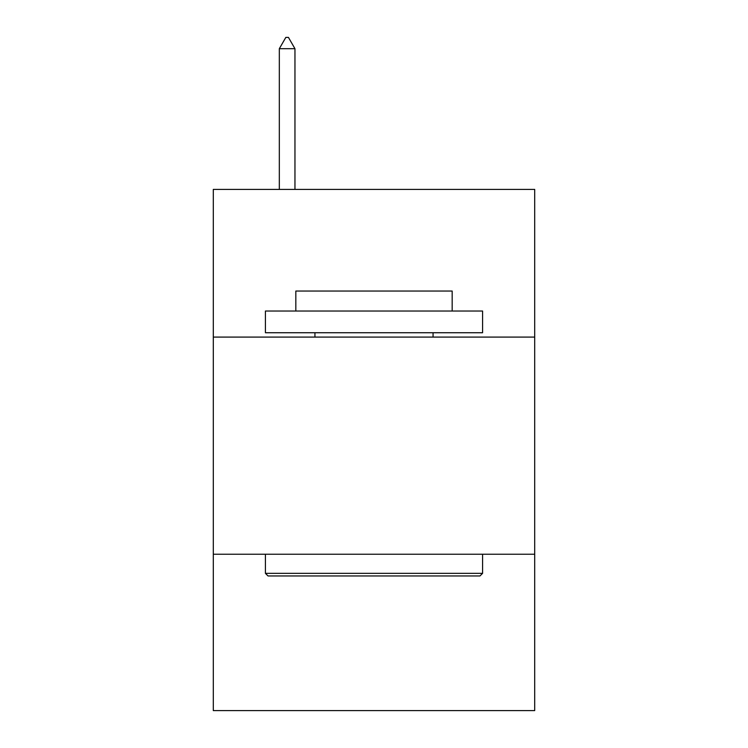 <?xml version="1.0" encoding="UTF-8"?>
<svg xmlns="http://www.w3.org/2000/svg" width="748" height="748" viewBox="0 0 748 748"><rect width="100%" height="100%" fill="white"/><g stroke="black" fill="none" stroke-linecap="round" stroke-linejoin="round"><path stroke-width="1.12" d="M534.698 337.086L534.698 189.412L213.302 189.412L213.302 337.086L534.698 337.086L534.698 710.6L213.302 710.6L213.302 337.086M534.698 554.24L213.302 554.24M268.027 575.96L265.418 573.351L482.582 573.351L479.973 575.96L268.027 575.96M482.582 311.028L482.582 332.738L265.418 332.738L265.418 311.028L482.582 311.028M295.825 311.028L295.825 291.047L452.175 291.047L452.175 311.028M482.582 554.24L482.582 573.351M265.418 554.24L265.418 573.351M433.064 332.738L433.064 337.086M314.936 332.738L314.936 337.086M294.955 48.695L288.438 37.4L285.829 37.4L279.322 48.695L294.955 48.695L294.955 189.412M279.322 48.695L279.322 189.412"/></g></svg>
